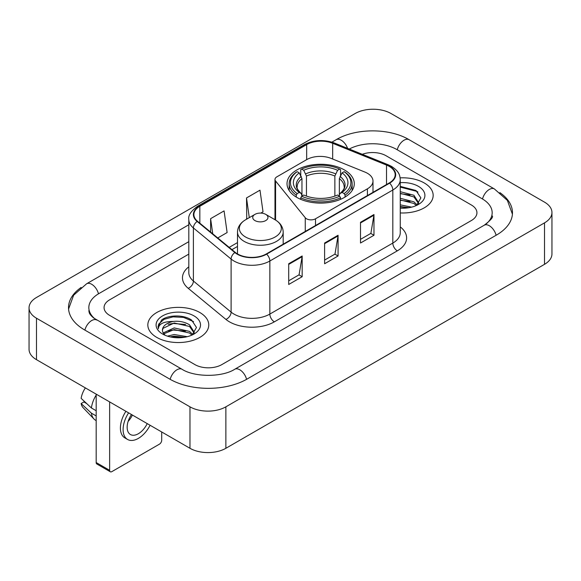 <?xml version="1.0" encoding="UTF-8"?>
<svg xmlns="http://www.w3.org/2000/svg" width="581" height="581" viewBox="0 0 581 581"><rect width="100%" height="100%" fill="white"/><g stroke="black" fill="none" stroke-linecap="round" stroke-linejoin="round"><path stroke-width="0.87" d="M367.41 173.276A19.042 10.995 0 0 0 364.868 172.049L331.083 158.388A19.042 10.995 0 0 0 306.695 159.622L276.839 176.856A6.347 3.668 0 0 0 274.98 179.449A6.347 3.668 0 0 0 275.576 180.996L305.265 217.752A6.347 3.668 0 0 0 315.505 218.797L367.41 188.825A19.042 10.995 0 0 0 372.987 181.054A19.042 10.995 0 0 0 367.41 173.276M344.446 169.957A33.64 19.42 0 0 0 307.785 165.745A33.64 19.42 0 0 0 287.021 183.69A33.64 19.42 0 0 0 296.869 197.424A33.64 19.42 0 0 0 333.53 201.629A33.64 19.42 0 0 0 354.294 183.69A33.64 19.42 0 0 0 344.446 169.957M424.239 182.964A30.466 17.59 0 0 0 400.135 177.873A30.466 17.59 0 0 1 424.239 182.964A30.466 17.59 0 0 1 433.165 195.405A30.466 17.59 0 0 0 424.239 182.964M199.842 312.52A30.466 17.59 0 0 0 166.645 308.707A30.466 17.59 0 0 0 147.835 324.953A30.466 17.59 0 0 0 156.761 337.394A30.466 17.59 0 0 0 189.958 341.207A30.466 17.59 0 0 0 208.768 324.953A30.466 17.59 0 0 0 199.842 312.52A30.466 17.59 0 0 0 166.645 308.707A30.466 17.59 0 0 0 147.835 324.953A30.466 17.59 0 0 0 156.761 337.394A30.466 17.59 0 0 0 189.958 341.207A30.466 17.59 0 0 0 208.768 324.953A30.466 17.59 0 0 0 199.842 312.52M389.234 166.384A20.313 11.729 180 0 1 395.182 174.67A20.313 11.729 180 0 1 389.234 182.964L266.265 253.962A20.313 11.729 180 0 1 235.269 252.394L197.562 221.303A20.313 11.729 180 0 1 193.887 214.578A20.313 11.729 180 0 1 199.835 206.284L306.666 144.611A20.313 11.729 180 0 1 332.673 143.296L386.525 165.069A20.313 11.729 180 0 1 389.234 166.384M389.59 166.173A20.814 12.019 0 0 0 386.815 164.83L332.964 143.057A20.814 12.019 0 0 0 306.303 144.408L199.479 206.081A20.814 12.019 0 0 0 197.148 221.47L234.855 252.561A20.814 12.019 0 0 0 266.621 254.166L389.59 183.175A20.814 12.019 0 0 0 389.59 166.173M288.706 263.752L288.706 284.479L302.171 276.709L302.171 255.981L288.706 263.752M288.706 280.805L299.077 274.82L302.113 256.671A5.076 2.934 -120 0 0 302.171 255.981M298.983 274.871L302.171 276.709M360.51 222.298L360.51 243.025L373.975 235.254L373.975 214.527L360.51 222.298M360.51 239.35L370.881 233.359L373.917 215.21A5.076 2.934 -120 0 0 373.975 214.527M370.787 233.417L373.975 235.254M324.605 243.025L324.605 263.752L338.069 255.981L338.069 235.254L324.605 243.025M324.605 260.077L334.976 254.093L338.019 235.944A5.076 2.934 -120 0 0 338.069 235.254M334.888 254.144L338.069 255.981M400.258 212.936A30.466 17.59 0 0 0 433.165 195.405A30.466 17.59 0 0 1 400.258 212.936M194.911 364.599A19.042 10.995 0 0 0 221.833 364.599L471.365 220.533A19.042 10.995 0 0 0 476.936 212.762A19.042 10.995 0 0 0 471.365 204.991L386.089 155.759A19.042 10.995 0 0 0 362.297 154.299A19.042 10.995 0 0 1 386.089 155.759L471.365 204.991A19.042 10.995 0 0 1 476.936 212.762A19.042 10.995 0 0 1 471.365 220.533L221.833 364.599A19.042 10.995 0 0 1 194.911 364.599L109.635 315.367L194.911 364.599M188.81 254.108L109.635 299.825A19.042 10.995 0 0 0 104.064 307.596A19.042 10.995 0 0 0 109.635 315.367A19.042 10.995 0 0 1 104.064 307.596A19.042 10.995 0 0 1 109.635 299.825L188.81 254.108M217.759 237.956L227.12 232.553L224.077 210.896L210.612 218.667L210.612 232.066M260.833 213.089L263.019 211.825L259.983 190.169L246.518 197.939L246.736 218.543M247.332 218.768L246.518 218.463M246.518 197.939L249.285 217.643M210.612 218.667L212.74 233.823M485.839 224.222A34.272 19.79 0 0 0 492.172 212.762A34.272 19.79 0 0 0 482.136 198.767L396.859 149.542A34.272 19.79 0 0 0 349.29 149.041M188.81 241.674L98.864 293.601A34.272 19.79 0 0 0 88.828 307.596A34.272 19.79 0 0 0 95.161 319.056M189.972 406.831A25.39 14.656 0 0 0 225.871 406.831L544.513 222.864A25.39 14.656 0 0 0 551.95 212.501A25.39 14.656 0 0 0 544.513 202.137L391.028 113.527A25.39 14.656 0 0 0 355.129 113.527L36.487 297.487A25.39 14.656 0 0 0 29.05 307.857A25.39 14.656 0 0 0 36.487 318.221L189.972 406.831L189.972 448.292A25.39 14.656 0 0 0 225.871 448.292L544.513 264.326A25.39 14.656 0 0 0 551.95 253.962L551.95 212.501M29.05 307.857L29.05 349.312A25.39 14.656 0 0 0 36.487 359.675L189.972 448.292M81.144 287.442A54.585 31.512 0 0 0 68.522 307.596A54.585 31.512 0 0 0 84.506 329.877L169.775 379.11A54.585 31.512 0 0 0 246.969 379.11L496.494 235.044A54.585 31.512 0 0 0 512.478 212.762A54.585 31.512 0 0 0 499.856 192.609M400.258 204.853L411.631 207.141M400.258 206.502L408.901 207.715M400.258 198.274L413.919 201.839L417.18 204.955M400.258 199.922L413.919 203.488L416.33 205.529M400.258 191.694L413.919 195.26L418.567 202.573L418.451 203.778M400.258 193.342L413.919 196.908L418.516 203.394M400.258 208.151A22.216 12.826 0 0 0 418.407 204.468A22.216 12.826 0 0 0 418.407 186.334A22.216 12.826 0 0 0 400.258 182.652M416.592 205.405L420.869 197.896L415.996 190.51L400.258 186.378M400.258 187.126L416.998 191.425L417.95 192.079M400.258 193.713L410.026 194.947M400.258 200.292L410.026 201.527M400.258 206.872L408.661 207.758M296.266 197.061L296.266 195.18L297.167 193.626A30.212 17.445 0 0 1 297.167 171.685L299.244 172.884A27.292 15.76 0 0 0 299.244 192.427L301.299 193.589L301.96 196.037M301.96 195.042L301.96 178.636L299.244 172.884M300.755 175.484L300.755 169.608L301.655 169.093A30.212 17.445 0 0 1 339.66 169.093L337.583 170.291A27.292 15.76 0 0 0 303.732 170.291L306.448 176.043L306.448 196.109M334.867 196.109L334.867 176.043L337.583 170.291M300.755 197.772A31.483 18.178 0 0 0 340.56 197.772L339.66 196.211A30.212 17.445 0 0 1 301.655 196.211L300.755 197.772L300.755 199.348M340.56 199.348L340.56 197.772M297.167 171.685L296.266 172.201A31.483 18.178 0 0 0 289.178 183.69A31.483 18.178 0 0 0 296.266 195.18M339.66 169.093L340.56 169.608L340.56 175.484M301.655 196.211L303.732 195.013A27.292 15.76 0 0 0 337.583 195.013L339.66 196.211M299.244 192.427L297.167 193.626M303.732 170.291L301.655 169.093M301.299 176.421A24.409 14.097 0 0 0 301.299 193.589L301.416 193.669C297.944 190.314 296.535 188.033 297.174 186.835A23.48 13.559 0 0 1 301.96 178.636M345.049 195.18A31.483 18.178 0 0 0 352.137 183.69A31.483 18.178 0 0 0 345.049 172.201L344.148 171.685A30.212 17.445 0 0 1 344.148 193.626L345.049 195.18L345.049 197.061M344.148 193.626L342.071 192.427A27.292 15.76 0 0 0 342.071 172.884L344.148 171.685M342.071 172.884L339.355 178.636L339.355 195.042L340.016 193.589L342.071 192.427M339.355 178.636A23.48 13.559 0 0 1 344.141 186.835C344.78 188.041 343.371 190.321 339.907 193.669L340.016 193.589A24.409 14.097 0 0 0 340.016 176.421M339.355 196.037L339.355 195.042M254.957 220.584A7.618 4.394 0 0 0 265.728 220.584A7.618 4.394 0 0 0 265.728 214.367L275.183 219.829A20.989 12.121 0 0 1 275.183 236.968A20.989 12.121 0 0 1 245.502 236.968A20.989 12.121 0 0 1 245.502 219.829C240.331 222.901 237.658 226.975 237.491 232.059A22.848 13.189 0 0 0 244.187 241.391A22.848 13.189 0 0 0 269.083 244.245A22.848 13.189 0 0 0 283.187 232.059C283.02 226.975 280.354 222.901 275.183 219.829L265.728 214.367A7.618 4.394 0 0 0 254.957 214.367A7.618 4.394 0 0 0 254.957 220.584M109.635 470.312A3.174 1.83 120 0 0 110.296 471.765L96.831 463.994A3.174 1.83 -60 0 1 96.177 462.541L109.635 470.312L109.635 401.907M96.177 394.136L96.177 462.541M110.296 471.765A3.174 1.83 120 0 0 111.879 471.612L159.455 444.145A3.174 1.83 120 0 0 161.7 440.26L161.7 431.966M131.48 414.522A15.869 9.158 120 0 0 130.427 434.515A15.869 9.158 120 0 0 138.358 433.731A15.869 9.158 120 0 0 147.218 423.607M128.111 421.428A15.869 9.158 120 0 0 132.41 415.059M125.91 411.304A21.577 12.462 120 0 0 124.879 437.907L127.573 439.461A21.577 12.462 120 0 0 138.358 438.394A21.577 12.462 120 0 0 150.094 425.263M128.604 412.859A21.577 12.462 120 0 0 127.573 439.461M96.177 395.073A20.945 12.092 120 0 0 91.406 407.978L81.137 398.363A16.5 9.528 120 0 1 85.378 387.905M96.177 410.731L91.406 407.978M86.692 403.57L83.896 401.95L81.137 403.548L91.406 413.164L96.177 415.916M91.406 413.164A20.945 12.092 120 0 0 93.991 419.01A20.945 12.092 120 0 0 95.574 420.259L96.177 420.6M81.137 403.548A16.5 9.528 120 0 0 83.083 407.651L93.991 419.01M167.466 336.152L174.198 334.511L187.242 336.697M170.102 336.871L174.198 336.152L184.504 337.27M163.188 332.928L174.198 327.924L189.522 331.395L192.79 334.511M163.74 333.828L174.198 329.572L189.522 333.036L191.933 335.077M192.202 334.961L196.472 327.452L191.599 320.066C183.857 314.51 168.505 314.771 161.729 319.877L158.068 326.573L158.417 328.73C158.62 323.9 163.588 321.475 173.312 321.438A15.869 9.158 0 0 0 162.433 330.139A15.869 9.158 0 0 0 163.21 332.957L165.098 335.266M173.312 321.438C179.398 320.799 184.802 321.925 189.522 324.815L194.17 332.121L194.061 333.334M162.44 330.32L162.978 328.374L174.198 322.992L189.522 326.457L194.119 332.942M194.01 315.89A22.216 12.826 0 0 0 162.593 315.89A22.216 12.826 0 0 0 162.593 334.024A22.216 12.826 0 0 0 194.01 334.024A22.216 12.826 0 0 0 194.01 315.89M158.076 326.725L158.766 324.016L164.002 319.332L173.065 316.856L183.538 317.4L193.56 321.627M168.156 324.343L173.065 323.435L185.629 324.496M168.156 330.93L173.065 330.015L185.629 331.083M170.523 336.965L173.065 336.602L184.264 337.307M275.576 180.996L275.576 220.061M305.265 217.752L305.265 231.441M315.505 218.797L315.505 225.53M367.41 188.825L367.41 195.565M400.258 226.902A31.737 18.323 180 0 1 397.31 250.854L274.341 321.845A6.347 3.668 60 0 1 269.853 314.074L392.821 243.076A25.39 14.656 0 0 0 400.258 232.712L400.258 179.645A25.39 14.656 180 0 1 392.821 190.009A6.347 3.668 -120 0 0 389.59 183.175M274.341 321.845A31.737 18.323 180 0 1 229.466 321.845A31.737 18.323 180 0 1 225.907 319.397L188.208 288.307A31.737 18.323 180 0 1 188.81 266.81M233.954 314.074A25.39 14.656 0 0 0 269.853 314.074L269.853 261.007A25.39 14.656 180 0 1 231.107 259.046L193.4 227.963A25.39 14.656 180 0 1 188.81 219.553L188.81 272.62A25.39 14.656 0 0 0 193.4 281.03L231.107 312.113A25.39 14.656 0 0 0 233.954 314.074M400.258 179.645C399.851 175.288 399.445 171.656 391.507 166.377L388.173 164.757A6.347 2.97 112 0 0 386.815 164.83M388.173 164.757L334.322 142.991C323.813 139.273 313.834 139.81 304.386 144.611A6.347 3.668 60 0 1 306.303 144.408M199.479 206.081A6.347 3.668 -120 0 0 197.562 206.284C190.975 211.019 188.055 215.442 188.81 219.553M197.148 221.47A6.347 4.249 129.5 0 0 193.4 227.963L193.4 281.03A6.347 4.249 -50.5 0 1 188.208 288.307M334.322 142.991A6.347 2.97 112 0 0 332.964 143.057M234.855 252.561A6.347 4.249 129.5 0 0 231.107 259.046L231.107 312.113A6.347 4.249 -50.5 0 1 225.907 319.397M266.621 254.166A6.347 3.668 60 0 1 269.853 261.007L392.821 190.009L392.821 243.076A6.347 3.668 60 0 0 397.31 250.854M199.835 206.284L199.835 223.184M386.525 165.069L386.525 184.533M332.673 143.296L332.673 159.034M306.666 144.611L306.666 159.644M237.491 242.589L229.19 247.383M324.605 243.686L338.019 235.944M360.51 222.951L373.917 215.21M288.706 264.413L302.113 256.671M246.584 379.328A10.153 5.861 -120 0 0 234.709 369.276C222.225 377.352 194.519 377.352 182.035 369.276L93.766 318.061C91.21 315.941 89.699 314.161 89.249 312.731L88.828 310.704M170.16 379.328A10.153 5.861 -60 0 1 182.035 369.276M84.891 330.095A10.153 5.861 -60 0 1 96.766 320.044M68.573 309.027L73.627 295.213L86.613 283.775A10.153 5.861 60 0 1 98.487 293.826M331.933 142.134L336.138 139.709A10.153 5.861 60 0 1 347.583 148.351M336.138 139.709C355.942 127.929 389.314 127.929 409.118 139.709A10.153 5.861 120 0 0 397.244 149.76M409.118 139.709L494.387 188.941A10.153 5.861 120 0 0 482.513 198.992M496.109 235.269A10.153 5.861 -120 0 0 484.234 225.217L234.709 369.276M225.871 448.292L225.871 406.831M36.487 359.675L36.487 318.221M544.513 264.326L544.513 222.864M334.867 176.043A23.48 13.559 0 0 0 306.448 176.043M335.527 173.828A24.409 14.097 0 0 0 305.788 173.828M274.98 179.449L274.98 219.712M372.987 181.054L372.987 192.34M304.386 144.611L197.562 206.284M237.491 246.453L231.942 249.656M86.613 283.775L188.81 224.767M512.427 214.193L507.373 200.387L494.387 188.941M492.172 215.871C493.589 216.902 490.938 220.017 484.234 225.217M289.178 190.532L289.178 183.69M352.137 190.532L352.137 183.69M283.187 244.187L283.187 232.059M237.491 253.933L237.491 232.059M254.957 214.367L245.502 219.829"/></g></svg>
